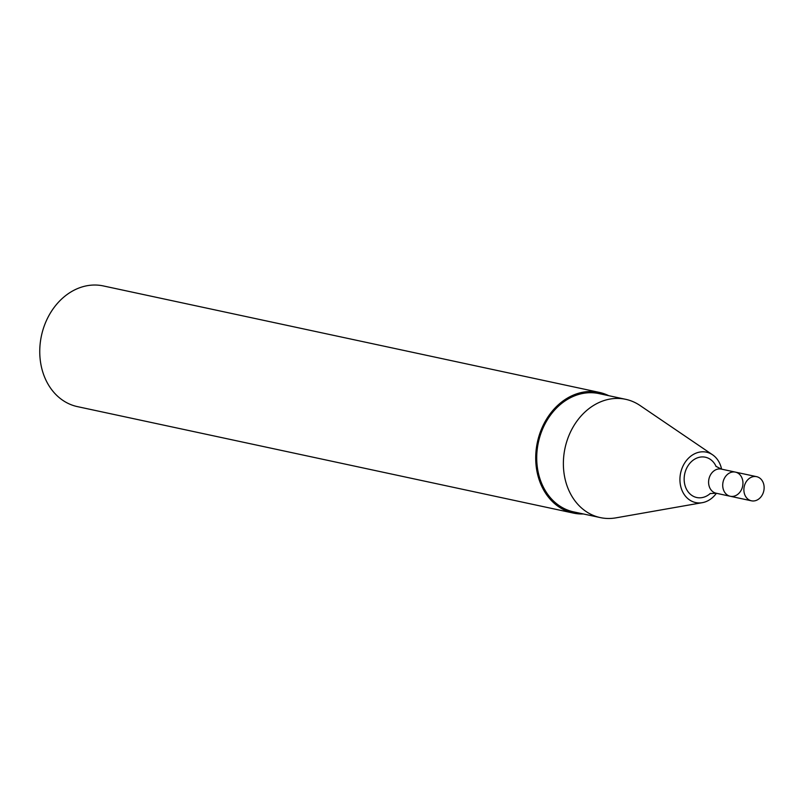 <?xml version="1.0" encoding="UTF-8"?>
<svg xmlns="http://www.w3.org/2000/svg" width="804" height="804" viewBox="0 0 804 804"><rect width="100%" height="100%" fill="white"/><g stroke="black" fill="none" stroke-linecap="round" stroke-linejoin="round"><path stroke-width="1.21" d="M730.776 496.349A12.341 10.01 -77.9 0 1 730.243 496.259A12.341 10.01 -77.9 0 1 723.047 482.088A12.341 10.01 -77.9 0 1 735.419 472.119A12.341 10.01 -77.9 0 1 742.685 485.958A12.341 10.01 -77.9 0 1 730.776 496.349M710.354 493.425A20.613 16.723 -77.9 0 1 697.621 497.676A20.613 16.723 -77.9 0 1 687.621 466.4A20.613 16.723 -77.9 0 1 716.123 466.531M716.404 493.284A25.768 20.904 -77.9 0 1 702.314 502.671A25.768 20.904 -77.9 0 1 696.766 502.761A25.768 20.904 -77.9 0 1 681.521 469.707A25.768 20.904 -77.9 0 1 712.585 454.803A25.768 20.904 -77.9 0 1 721.59 469.144M702.314 502.671L615.924 517.856A60.491 49.054 -77.9 0 1 602.91 518.067A60.491 49.054 -77.9 0 1 600.297 517.595A60.491 49.054 -77.9 0 1 565.021 448.16A60.491 49.054 -77.9 0 1 625.683 399.317A60.491 49.054 -77.9 0 1 640.044 405.507L712.585 454.803M600.297 517.595L573.644 511.877A60.491 49.054 -77.9 0 1 538.368 442.441A60.491 49.054 -77.9 0 1 599.03 393.598L625.683 399.317M583.382 513.967A61.717 50.059 -77.9 0 1 576.046 513.565A61.717 50.059 -77.9 0 1 573.383 513.083A61.717 50.059 -77.9 0 1 537.394 442.23A61.717 50.059 -77.9 0 1 599.292 392.392A61.717 50.059 -77.9 0 1 608.769 395.689M573.383 513.083L77.425 406.623A61.717 50.059 -77.9 0 1 41.436 335.77A61.717 50.059 -77.9 0 1 103.334 285.933L599.292 392.392M756.072 476.571A12.341 10.01 102.1 0 0 744.152 486.953A12.341 10.01 102.1 0 0 751.418 500.802A12.341 10.01 102.1 0 0 763.8 490.832A12.341 10.01 102.1 0 0 756.604 476.661A12.341 10.01 102.1 0 0 756.072 476.571M734.886 472.018A12.341 10.01 102.1 0 0 722.977 482.41A12.341 10.01 102.1 0 0 730.243 496.259L716.123 493.224A12.341 10.01 -77.9 0 1 708.927 479.053A12.341 10.01 -77.9 0 1 721.299 469.084L735.419 472.119A12.341 10.01 102.1 0 0 734.886 472.018M716.655 493.314A12.341 10.01 -77.9 0 1 716.123 493.224L710.032 493.566M715.892 466.28L721.299 469.084M730.243 496.259L751.418 500.802M735.419 472.119L756.604 476.661"/></g></svg>

